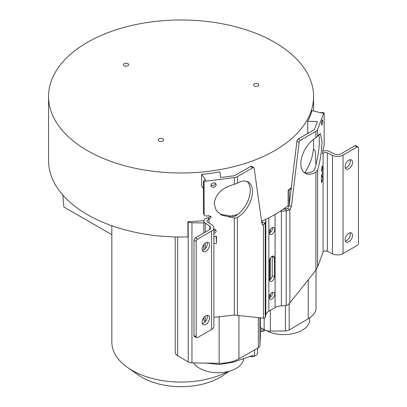 <?xml version="1.0" encoding="UTF-8"?>
<svg xmlns="http://www.w3.org/2000/svg" width="407" height="407" viewBox="0 0 407 407"><rect width="100%" height="100%" fill="white"/><g stroke="black" fill="none" stroke-linecap="round" stroke-linejoin="round"><path stroke-width="0.61" d="M261.589 221.266A132.514 76.506 0 0 0 288.125 205.591L288.125 190.344A132.514 76.506 0 0 0 291.305 187.713M48.55 96.49A132.514 76.506 0 0 0 87.363 150.585A132.514 76.506 0 0 0 231.771 167.17A132.514 76.506 0 0 0 313.573 96.49A132.514 76.506 0 0 0 274.761 42.389A132.514 76.506 0 0 0 130.352 25.804A132.514 76.506 0 0 0 48.55 96.49L48.55 160.511A132.514 76.506 0 0 0 87.363 214.606A132.514 76.506 0 0 0 187.932 236.91L187.932 221.667A132.514 76.506 0 0 0 203.871 220.63M244.271 358.399A69.231 39.972 180 0 1 243.432 359.447M227.793 371.586A69.231 39.972 180 0 1 132.107 370.36A69.231 39.972 180 0 1 127.656 367.531A69.231 39.972 180 0 1 111.828 342.099L111.828 225.743M229.192 371.225L223.662 375.091A55.23 31.888 180 0 1 142.007 377.345A55.23 31.888 180 0 1 138.456 375.091L127.656 367.531M111.828 234.681L63.899 207.005A388.853 224.516 -60 0 1 62.846 195.08M203.836 222.955L191.956 222.777A5.444 3.144 180 0 1 188.217 221.835L187.932 221.667M260.327 336.675A8.557 4.94 180 0 1 260.332 336.803A8.557 4.94 180 0 1 260.327 336.935L259.936 345.624A5.444 3.144 180 0 1 258.308 347.787L238.924 358.786A27.228 15.72 180 0 1 219.129 363.288L191.956 362.876A5.444 3.144 180 0 1 188.217 361.935L177.661 355.733A8.557 4.94 180 0 1 175.208 352.274A8.557 4.94 180 0 1 175.208 352.141M229.202 216.544A132.514 76.506 0 0 0 237.876 214.382M304.751 172.716A132.514 76.506 0 0 0 313.395 149.232L313.685 149.4A5.444 3.144 180 0 1 315.313 151.557L315.929 165.145M203.408 188.385L201.592 185.913L201.592 174.354A132.514 76.506 0 0 0 219.999 171.902L220.508 177.488L233.669 175.834A3.114 1.796 180 0 0 235.205 175.351L250.62 166.453A1.943 1.124 -60 0 1 251.592 166.356L253.79 167.628A1.943 1.124 120 0 0 252.818 167.725L237.408 176.623A6.222 3.592 0 0 1 234.33 177.589L234.33 184.366C222.166 187.602 215.44 194.073 214.153 203.79L216.331 210.587L221.301 215.018L234.33 218.147L237.408 217.435A21.001 12.129 -60 0 0 252.452 191.6A21.001 12.129 -60 0 0 248.102 181.985A21.001 12.129 -60 0 0 237.408 183.14L234.33 184.366M308.827 132.845L307.723 132.814L307.723 121.255A132.514 76.506 0 0 0 311.976 110.628L320.716 112.77L320.945 112.429L323.987 112.81A1.943 0.336 97.2 0 0 323.743 113.156L320.716 112.77M246.942 181.451A21.001 12.129 120 0 1 250.249 190.328A21.001 12.129 120 0 1 235.205 216.163L233.669 216.575L220.039 214.219M204.141 215.166L203.408 212.983L203.408 181.222L205.306 179.406L205.967 181.151A1.943 1.552 159.4 0 0 204.07 182.977L204.151 215.186L205.967 216.086L208.949 215.715L211.213 216.865L209.01 219.49L208.348 217.735L210.536 216.092M213.889 231.507A2.646 2.111 159.4 0 0 215.445 229.68M213.889 229.207A2.646 2.111 -20.6 0 1 216.036 230.459A2.646 2.111 -20.6 0 1 216.142 231.064A2.646 2.111 -20.6 0 1 213.889 233.491M262.535 220.843L262.128 222.782L265.216 222.995L263.441 224.954L263.441 318.172L234.33 315.054L213.889 317.348M205.967 181.151L234.33 177.589M213.889 243.574L216.493 243.249L216.493 236.263L213.889 236.589M216.142 184.763A2.646 2.111 -20.6 0 1 213.934 187.179A2.646 2.111 -20.6 0 1 211.085 186.019A2.646 2.111 -20.6 0 1 210.979 185.414A2.646 2.111 -20.6 0 1 213.187 182.997A2.646 2.111 -20.6 0 1 216.036 184.157A2.646 2.111 -20.6 0 1 216.142 184.763M215.445 183.374A2.646 2.111 -20.6 0 1 213.644 185.307A2.646 2.111 -20.6 0 1 211.014 185.048M205.306 179.406L201.592 174.354M307.723 121.255L317.399 121.545L314.54 129.146A3.114 1.796 180 0 1 313.695 130.037L298.285 138.935A1.943 1.124 -60 0 0 296.927 141.071L299.125 142.343L291.371 206.725L289.865 209.702L287.663 208.43L289.173 205.454L296.927 141.071M299.125 142.343A1.943 1.124 120 0 1 300.483 140.201L315.898 131.303A6.222 3.592 0 0 0 317.577 129.528L323.743 113.156M209.01 222.914L209.01 219.49L207.936 217.816L208.348 217.735M213.889 227.844L213.889 326.287A7.83 4.523 180 0 1 211.594 329.487L197.563 337.586A1.943 1.124 120 0 1 196.591 337.683A1.943 1.124 120 0 1 196.189 336.793L196.189 241.519A1.943 1.124 120 0 1 197.563 239.138L211.594 231.039A7.83 4.523 0 0 0 213.889 227.844A7.83 4.523 0 0 0 211.961 224.873L207.595 221.978A2.615 1.511 180 0 1 206.949 220.986A2.615 1.511 180 0 1 207.712 219.922A2.615 1.511 180 0 1 208.822 219.541M196.591 337.683L194.388 336.411A1.943 1.124 -60 0 1 193.986 335.521L193.986 240.252A1.943 1.124 -60 0 1 195.36 237.866L209.391 229.767A4.721 2.727 180 0 0 210.775 227.844A4.721 2.727 180 0 0 209.615 226.053L209.615 229.634M207.936 217.816A5.723 3.307 0 0 0 205.515 218.651A5.723 3.307 0 0 0 203.836 220.986A5.723 3.307 0 0 0 205.25 223.158L209.615 226.053M209.524 317.974A5.25 3.032 -60 0 1 207.234 323.26A5.25 3.032 -60 0 1 203.19 324.669A5.25 3.032 -60 0 1 202.101 322.263A5.25 3.032 -60 0 1 204.39 316.977A5.25 3.032 -60 0 1 208.44 315.573A5.25 3.032 -60 0 1 209.524 317.974M209.524 244.933A5.25 3.032 -60 0 1 207.234 250.219A5.25 3.032 -60 0 1 203.19 251.628A5.25 3.032 -60 0 1 202.101 249.221A5.25 3.032 -60 0 1 204.39 243.935A5.25 3.032 -60 0 1 208.44 242.531A5.25 3.032 -60 0 1 209.524 244.933M205.326 321.662L205.25 321.606A5.723 3.307 180 0 1 203.836 319.434L203.836 317.628M263.441 318.172L264.774 318.157L265.216 317.608L265.216 222.995L265.807 220.202A10.704 6.181 180 0 1 266.193 219.139M358.048 146.947L355.85 145.675A1.943 1.124 -60 0 0 354.879 145.772L357.076 147.044A1.943 1.124 120 0 1 358.048 146.947A1.943 1.124 120 0 1 358.45 147.838L358.45 243.111A1.943 1.124 120 0 1 357.076 245.492L343.045 253.592A7.779 4.492 180 0 1 332.478 253.82L327.34 251.277A2.615 1.511 0 0 0 323.789 251.353A2.615 1.511 0 0 0 323.082 252.101L317.577 266.992L315.898 270.182L289.865 302.92L287.881 304.818L286.213 305.489L281.374 305.85A10.704 6.181 0 0 0 275.091 307.616L268.864 311.213A10.704 6.181 0 0 0 265.807 314.84L265.216 317.608M280.082 211.35A10.704 6.181 180 0 1 281.374 211.213L286.213 210.877L285.836 209.091L283.16 209.279M286.213 305.489L286.213 210.877L289.865 209.702L289.865 302.92M285.836 209.091L287.663 208.43M304.161 172.532A21.001 12.129 120 0 0 313.695 170.848L314.535 169.887C317.669 159.269 319.276 149.318 319.347 140.033L318.864 134.173M320.37 133.521L321.962 141.544C321.688 151.842 320.223 161.35 317.577 170.08L315.898 172.115A21.001 12.129 -60 0 1 305.204 173.27A21.001 12.129 -60 0 1 300.854 163.655A21.001 12.129 -60 0 1 315.898 137.82L317.577 136.304L317.577 129.528M320.411 133.542L317.577 136.304M321.53 123.921A2.646 0.458 -82.8 0 1 321.84 121.184A2.646 0.458 -82.8 0 1 322.425 119.806A2.646 0.458 -82.8 0 1 322.654 120.935A2.646 0.458 -82.8 0 1 322.349 123.672A2.646 0.458 -82.8 0 1 321.764 125.051A2.646 0.458 -82.8 0 1 321.53 123.921M322.598 153.454L323.082 153.627C322.42 154.146 322.42 152.874 323.097 149.812L324.16 145.406L324.16 113.645A1.943 0.336 97.2 0 0 323.987 112.81M322.614 153.571L323.082 153.627L322.792 153.968M322.929 178.734L321.454 182.651L321.454 175.661L322.929 171.749L322.929 178.734L321.744 174.893M321.53 170.223A2.646 0.458 -82.8 0 1 321.84 167.486A2.646 0.458 -82.8 0 1 322.425 166.107A2.646 0.458 -82.8 0 1 322.654 167.236A2.646 0.458 -82.8 0 1 322.349 169.973A2.646 0.458 -82.8 0 1 321.764 171.352A2.646 0.458 -82.8 0 1 321.53 170.223M354.879 145.772L340.847 153.877A4.665 2.696 180 0 1 334.503 154.014L329.37 151.465A5.723 3.307 0 0 0 322.787 151.109M345.339 241.046A5.25 3.032 120 0 0 350.341 234.137A5.25 3.032 120 0 0 350.112 232.789M345.339 168.005A5.25 3.032 120 0 0 350.341 161.096A5.25 3.032 120 0 0 350.112 159.748M357.076 147.044L343.045 155.143A7.779 4.492 0 0 1 332.478 155.377L332.478 253.82M352.538 235.409A5.25 3.032 -60 0 1 350.249 240.695A5.25 3.032 -60 0 1 346.199 242.099A5.25 3.032 -60 0 1 345.111 239.698A5.25 3.032 -60 0 1 347.405 234.412A5.25 3.032 -60 0 1 351.45 233.002A5.25 3.032 -60 0 1 352.538 235.409M352.538 162.368A5.25 3.032 -60 0 1 350.249 167.653A5.25 3.032 -60 0 1 346.199 169.058A5.25 3.032 -60 0 1 345.111 166.656A5.25 3.032 -60 0 1 347.405 161.37A5.25 3.032 -60 0 1 351.45 159.961A5.25 3.032 -60 0 1 352.538 162.368M323.133 153.546A2.615 1.511 180 0 1 323.789 152.905A2.615 1.511 180 0 1 327.34 152.828L332.478 155.377M269.271 233.114A3.892 2.244 120 0 0 272.527 228.113A3.892 2.244 120 0 0 272.481 227.559M269.271 297.899A3.892 2.244 120 0 0 269.775 297.665A3.892 2.244 120 0 0 272.481 292.343M272.237 256.242A3.5 2.02 120 0 1 272.252 256.537L272.252 275.59A3.5 2.02 120 0 1 269.775 279.879A3.5 2.02 120 0 1 269.515 280.016M269.225 232.56A3.892 2.244 -60 0 1 270.925 228.648A3.892 2.244 -60 0 1 273.921 227.605A3.892 2.244 -60 0 1 274.725 229.385A3.892 2.244 -60 0 1 273.031 233.297A3.892 2.244 -60 0 1 270.034 234.34A3.892 2.244 -60 0 1 269.225 232.56M271.978 292.582A3.892 2.244 -60 0 1 273.921 292.389A3.892 2.244 -60 0 1 274.516 295.507A3.892 2.244 -60 0 1 271.978 298.931A3.892 2.244 -60 0 1 270.034 299.125A3.892 2.244 -60 0 1 269.434 296.011A3.892 2.244 -60 0 1 271.978 292.582M269.5 279.721L269.5 260.668A3.5 2.02 -60 0 1 271.031 257.143A3.5 2.02 -60 0 1 273.728 256.207A3.5 2.02 -60 0 1 274.45 257.809L274.45 276.862A3.5 2.02 -60 0 1 271.978 281.151A3.5 2.02 -60 0 1 270.228 281.323A3.5 2.02 -60 0 1 269.5 279.721M261.864 223.245L262.128 222.782M253.79 167.628A1.943 1.124 120 0 1 254.177 168.289L261.93 223.723L262.586 224.827L263.441 224.954L262.032 224.14M202.33 323.611A5.25 3.032 120 0 0 207.326 316.707A5.25 3.032 120 0 0 207.097 315.354M202.33 250.57A5.25 3.032 120 0 0 207.326 243.666A5.25 3.032 120 0 0 207.097 242.313M216.086 236.314L216.493 243.249M159.056 140.949A2.646 1.526 0 0 0 161.94 141.28A2.646 1.526 0 0 0 163.573 139.866A2.646 1.526 0 0 0 162.8 138.787A2.646 1.526 0 0 0 159.915 138.456A2.646 1.526 0 0 0 158.282 139.866A2.646 1.526 0 0 0 159.056 140.949M254.329 85.943A2.646 1.526 0 0 0 257.209 86.274A2.646 1.526 0 0 0 258.842 84.865A2.646 1.526 0 0 0 258.069 83.786A2.646 1.526 0 0 0 255.189 83.45A2.646 1.526 0 0 0 253.556 84.865A2.646 1.526 0 0 0 254.329 85.943M124.186 65.812A2.646 1.526 0 0 0 127.07 66.143A2.646 1.526 0 0 0 128.704 64.728A2.646 1.526 0 0 0 127.925 63.65A2.646 1.526 0 0 0 125.046 63.319A2.646 1.526 0 0 0 123.413 64.728A2.646 1.526 0 0 0 124.186 65.812M316.036 270.004L316.036 307.753A27.228 15.72 180 0 1 308.226 318.773L289.179 329.965A5.444 3.144 180 0 1 285.434 330.901L270.38 331.13A8.557 4.94 180 0 1 264.158 329.716L260.332 327.543M291.193 188.68L289.179 189.865A5.444 3.144 180 0 1 288.125 190.344M261.849 328.403L261.849 331.344L263.487 331.206L263.558 329.929L264.352 329.823M261.849 331.344A7 4.039 180 0 1 260.332 331.379M263.487 331.206L265.196 330.219M267.516 330.891A5.835 3.368 180 0 1 267.806 331.349A25.789 14.886 0 0 0 295.085 333.145A25.789 14.886 0 0 0 309.707 319.729L309.707 317.831M267.806 331.349L267.806 330.942M193.666 362.902A25.789 14.886 0 0 0 220.513 372.649A25.789 14.886 0 0 0 243.432 359.992L243.432 358.684M257.565 348.209L257.565 352.777A7 4.039 180 0 1 254.533 356.105L253.169 356.649L253.113 355.403L232.906 362.255L219.704 364.504L205.998 363.09M249.644 356.578L253.169 356.649M188.217 221.835L188.217 361.935M177.661 236.991L177.661 355.733M234.33 218.147L234.33 315.054M237.408 315.496L237.408 217.435M250.62 166.453L252.818 167.725M300.483 140.201L298.285 138.935M203.408 181.222L204.07 182.977M204.07 214.738L203.408 212.983M197.563 239.138L195.36 237.866M211.594 231.039L211.594 329.487M265.807 220.202L265.807 314.84M281.374 305.85L281.374 211.213M291.371 206.725L289.173 205.454M317.577 266.992L317.577 170.08M323.082 153.627L323.082 252.101M315.898 172.115L315.898 270.182M315.898 131.303L315.898 137.82M343.045 253.592L343.045 155.143M327.34 251.277L327.34 152.828M275.091 214.418L275.091 307.616M268.864 311.213L268.864 217.811M272.252 256.537L274.45 257.809M274.45 276.862L272.252 275.59M237.408 183.14L237.408 176.623M205.25 321.606L205.25 316.208M205.25 248.713L205.25 243.167M205.25 232.163L205.25 223.158M196.189 336.793L193.986 335.521M193.986 240.252L196.189 241.519M264.158 318.213L264.158 329.716M270.38 229.309L270.38 232.453M270.38 257.977L270.38 279.446M270.38 294.093L270.38 297.237M270.38 310.338L270.38 331.13M285.434 207.646L285.434 209.122M285.434 305.565L285.434 330.901M289.179 189.865L289.179 205.398M289.179 303.698L289.179 329.965M308.226 279.828L308.226 318.773M254.533 349.928L254.533 356.105M232.906 361.365L232.906 362.255M191.956 222.777L191.956 362.876M258.308 317.648L258.308 347.787M259.936 317.811L259.936 345.624M260.332 336.803L260.332 317.852L260.327 336.935M238.924 315.654L238.924 358.786M219.129 316.692L219.129 363.288M313.573 149.333L313.573 139.342M313.573 111.019L313.573 96.49M203.836 249.959L203.836 244.587M203.836 232.977L203.836 220.986M175.208 236.94L175.208 352.274"/></g></svg>
